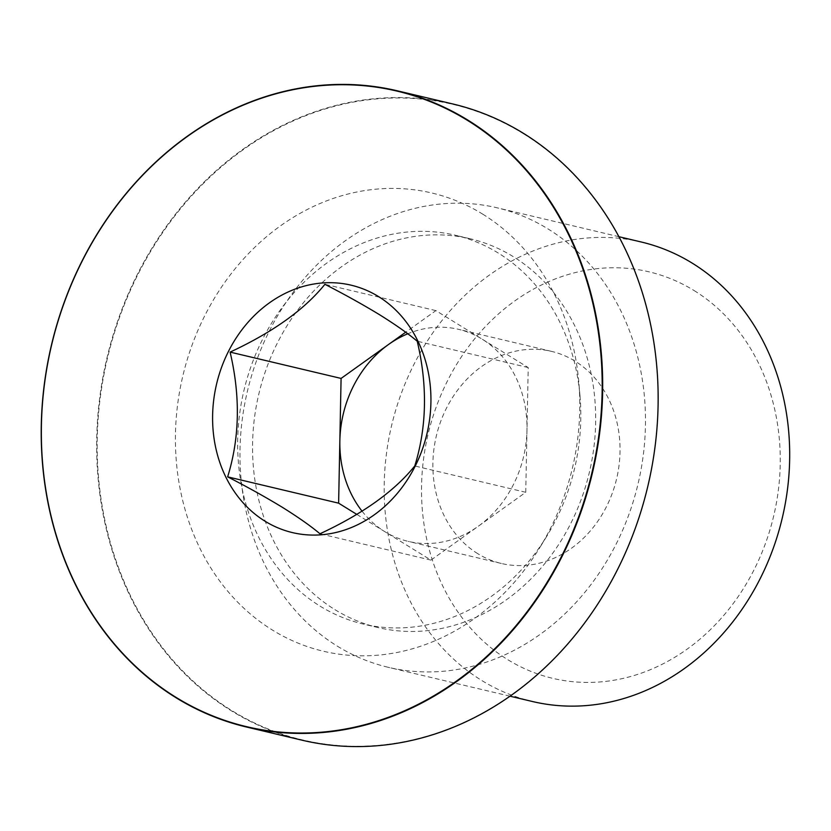 <?xml version="1.0" encoding="UTF-8"?>
<svg xmlns="http://www.w3.org/2000/svg" width="831" height="831" viewBox="0 0 831 831"><rect width="100%" height="100%" fill="white"/><g stroke="black" fill="none" stroke-linecap="round" stroke-linejoin="round"><path stroke-width="0.62" stroke-dasharray="4.16 3.12" d="M356.821 514.399L430.957 560.104L525.753 492.295L528.215 367.562L435.88 310.617L405.663 332.234M435.88 310.617L324.9 284.295M528.215 367.562L417.235 341.229M525.753 492.295L414.762 465.973M430.957 560.104L319.966 533.782M362.067 511.2A108.975 92.646 -76.7 0 0 384.784 531.632A108.975 92.646 -76.7 0 0 408.27 541.397A108.975 92.646 -76.7 0 0 478.355 526.2A108.975 92.646 -76.7 0 0 526.979 429.928A108.975 92.646 -76.7 0 0 482.053 339.09A108.975 92.646 -76.7 0 0 458.567 329.336A108.975 92.646 -76.7 0 0 407.751 333.792M477.825 553.706A108.975 92.646 103.3 0 1 440.596 421.753A108.975 92.646 103.3 0 1 551.607 351.399A108.975 92.646 103.3 0 1 575.094 361.163A108.975 92.646 103.3 0 1 612.322 493.115A108.975 92.646 103.3 0 1 501.311 563.46A108.975 92.646 103.3 0 1 477.825 553.706M452.864 103.979A326.926 277.938 -76.7 0 0 119.83 315.032A326.926 277.938 -76.7 0 0 231.517 710.9A326.926 277.938 -76.7 0 0 301.954 740.172M523.322 133.625A326.562 277.637 103.3 0 1 617.215 569.879A326.562 277.637 103.3 0 1 231.859 710.619A326.562 277.637 103.3 0 1 137.977 274.365A326.562 277.637 103.3 0 1 523.322 133.625M482.666 214.118A235.433 200.167 103.3 0 1 578.823 382.333A235.433 200.167 103.3 0 1 539.516 548.045A235.433 200.167 103.3 0 1 272.526 630.116A235.433 200.167 103.3 0 1 204.831 315.593A235.433 200.167 103.3 0 1 482.666 214.118M320.07 606.131A199.783 169.856 -76.7 0 0 363.116 624.019A199.783 169.856 -76.7 0 0 546.632 536.483A199.783 169.856 -76.7 0 0 579.986 395.868A199.783 169.856 -76.7 0 0 498.382 253.123A199.783 169.856 -76.7 0 0 455.336 235.235A199.783 169.856 -76.7 0 0 251.814 364.207A199.783 169.856 -76.7 0 0 320.07 606.131M334.955 609.663A199.783 169.856 -76.7 0 0 378.001 627.55A199.783 169.856 -76.7 0 0 581.523 498.569A199.783 169.856 -76.7 0 0 513.267 256.654A199.783 169.856 -76.7 0 0 470.221 238.767A199.783 169.856 -76.7 0 0 266.699 367.738A199.783 169.856 -76.7 0 0 334.955 609.663M337.355 646.165A236.108 200.738 -76.7 0 0 388.222 667.303A236.108 200.738 -76.7 0 0 628.755 514.877A236.108 200.738 -76.7 0 0 548.086 228.972A236.108 200.738 -76.7 0 0 497.218 207.833A236.108 200.738 -76.7 0 0 256.696 360.259A236.108 200.738 -76.7 0 0 337.355 646.165M641.428 242.039A236.108 200.738 -76.7 0 0 400.906 394.476A236.108 200.738 -76.7 0 0 481.565 680.371A236.108 200.738 -76.7 0 0 532.442 701.509M694.103 290.559A208.861 177.574 103.3 0 1 754.153 569.599A208.861 177.574 103.3 0 1 507.679 659.617A208.861 177.574 103.3 0 1 447.629 380.588A208.861 177.574 103.3 0 1 694.103 290.559M551.607 351.399L458.567 329.336M579.986 395.868L578.823 382.333M546.632 536.483L539.516 548.045M378.001 627.55L363.116 624.019M509.964 696.181L388.222 667.303M618.95 236.71L497.218 207.833M470.221 238.767L455.336 235.235M501.311 563.46L408.27 541.397"/><path stroke-width="1.25" d="M405.663 332.234L341.084 378.427L230.104 352.105C240.523 396.345 239.702 437.927 227.642 476.849C247.503 487.039 265.775 497.218 282.436 507.357C298.402 517.339 310.919 526.148 319.966 533.782C362.815 513.849 394.413 491.246 414.762 465.973C426.833 427.061 427.653 385.48 417.235 341.229C408.177 333.595 395.67 324.786 379.705 314.814C363.033 304.665 344.761 294.496 324.9 284.295C304.541 309.568 272.942 332.161 230.104 352.105M341.084 378.427L338.622 503.171L356.821 514.399M338.622 503.171L227.642 476.849M407.751 333.792A108.975 92.646 -76.7 0 0 388.482 344.522A108.975 92.646 -76.7 0 0 339.858 440.794A108.975 92.646 -76.7 0 0 362.067 511.2M378.5 296.563A127.133 108.092 -76.7 0 0 228.483 351.357A127.133 108.092 -76.7 0 0 265.027 521.203A127.133 108.092 -76.7 0 0 415.053 466.409A127.133 108.092 -76.7 0 0 378.5 296.563M467.5 120.381A326.562 277.637 -76.7 0 0 82.155 261.121A326.562 277.637 -76.7 0 0 176.037 697.375A326.562 277.637 -76.7 0 0 561.382 556.635A326.562 277.637 -76.7 0 0 467.5 120.381M176.058 697.749A326.926 277.938 -76.7 0 0 246.495 727.021A326.926 277.938 -76.7 0 0 579.529 515.968A326.926 277.938 -76.7 0 0 467.843 120.1A326.926 277.938 -76.7 0 0 397.405 90.828A326.926 277.938 -76.7 0 0 64.371 301.882A326.926 277.938 -76.7 0 0 176.058 697.749M246.495 727.021L301.954 740.172A326.926 277.938 -76.7 0 0 634.988 529.118A326.926 277.938 -76.7 0 0 523.301 133.251A326.926 277.938 -76.7 0 0 452.864 103.979L397.405 90.828M509.964 696.181L532.442 701.509A236.108 200.738 -76.7 0 0 772.965 549.083A236.108 200.738 -76.7 0 0 692.306 263.188A236.108 200.738 -76.7 0 0 641.428 242.039L618.95 236.71"/></g></svg>
